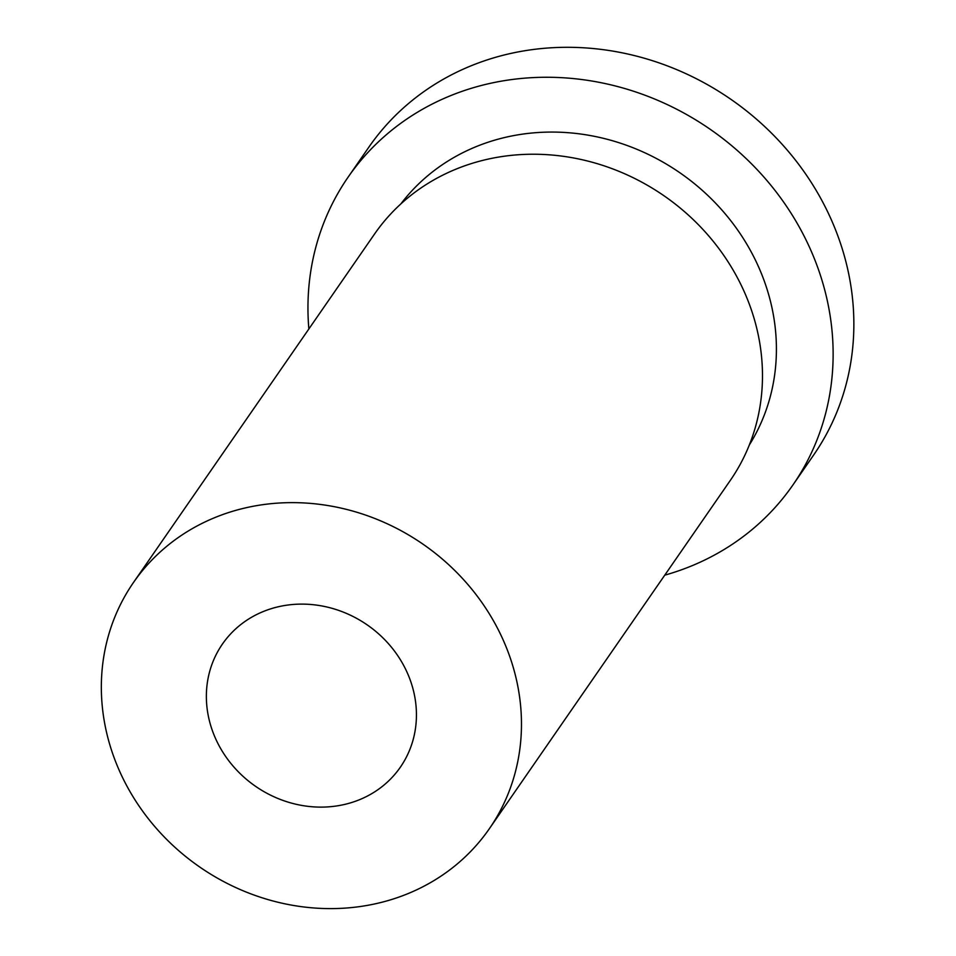 <?xml version="1.0" encoding="UTF-8"?>
<svg xmlns="http://www.w3.org/2000/svg" width="956" height="956" viewBox="0 0 956 956"><rect width="100%" height="100%" fill="white"/><g stroke="black" fill="none" stroke-linecap="round" stroke-linejoin="round"><path stroke-width="1.43" d="M408.702 893.334A216.379 196.267 -145.3 0 0 489.353 828.721A216.379 196.267 -145.3 0 0 423.054 544.215A216.379 196.267 -145.3 0 0 133.458 582.527A216.379 196.267 -145.3 0 0 157.119 829.246A216.379 196.267 -145.3 0 0 408.702 893.334M489.353 828.721L730.36 480.33A216.379 196.267 -145.3 0 0 664.073 195.825A216.379 196.267 -145.3 0 0 374.465 234.136L133.458 582.527M360.054 799.479A108.183 98.133 -145.3 0 0 400.373 767.166A108.183 98.133 -145.3 0 0 367.235 624.913A108.183 98.133 -145.3 0 0 222.425 644.069A108.183 98.133 -145.3 0 0 234.256 767.429A108.183 98.133 -145.3 0 0 360.054 799.479M664.755 575.165A270.476 245.334 -145.3 0 0 692.18 565.665A270.476 245.334 -145.3 0 0 792.978 484.883L813.711 454.925A270.476 245.334 -145.3 0 0 730.85 99.293A270.476 245.334 -145.3 0 0 368.849 147.164L348.115 177.135A270.476 245.334 -145.3 0 0 308.86 328.96M792.978 484.883A270.476 245.334 -145.3 0 0 710.129 129.251A270.476 245.334 -145.3 0 0 348.115 177.135M749.325 444.982A212.053 192.335 -145.3 0 0 679.979 172.833A212.053 192.335 -145.3 0 0 400.851 203.915"/></g></svg>
